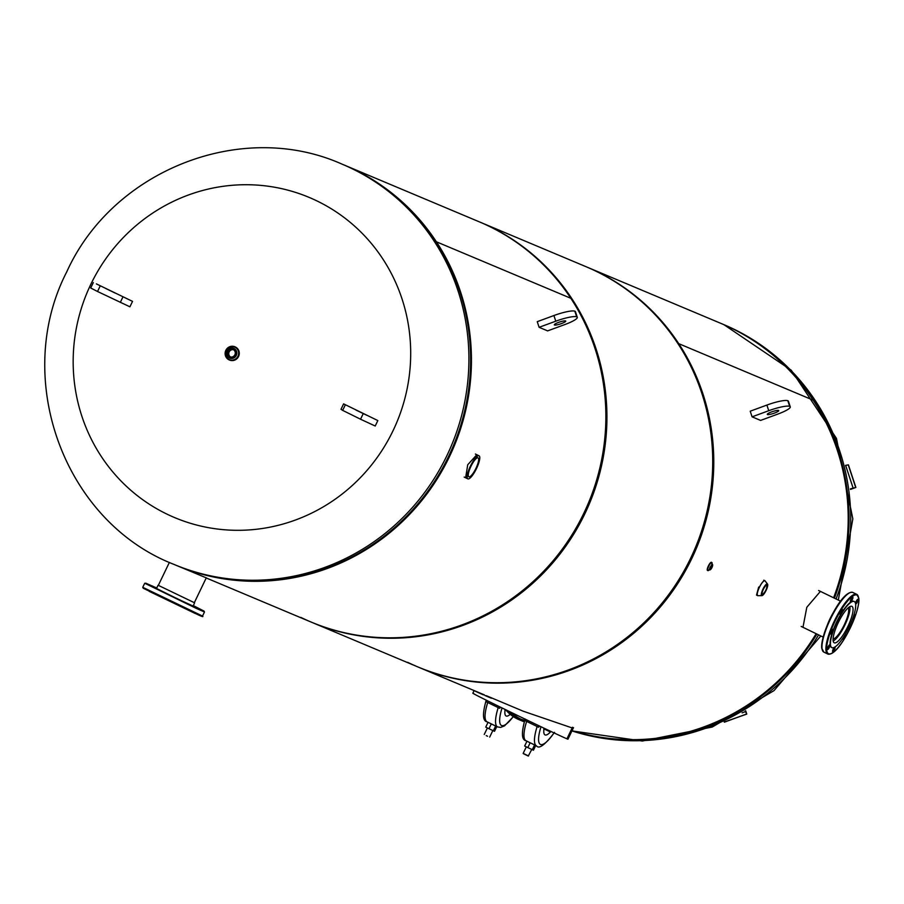 <?xml version="1.0" encoding="UTF-8"?>
<svg xmlns="http://www.w3.org/2000/svg" width="904" height="904" viewBox="0 0 904 904"><rect width="100%" height="100%" fill="white"/><g stroke="black" fill="none" stroke-linecap="round" stroke-linejoin="round"><path stroke-width="1.36" d="M310.806 621.918A217.062 209.864 112.8 0 0 586.108 508.353A217.062 209.864 112.8 0 0 489.041 226.249A217.062 209.864 112.8 0 0 479.03 221.717L586.933 267.075A217.062 209.864 112.8 0 1 596.945 271.607A217.062 209.864 112.8 0 1 694.023 553.711A217.062 209.864 112.8 0 1 418.71 667.276L310.806 621.918A217.062 209.864 112.8 0 1 300.795 617.387M206.225 577.961L311.869 622.37A217.062 209.864 112.8 0 0 557.587 557.067A217.062 209.864 112.8 0 0 571.893 298.738L435.581 241.447A217.062 209.864 112.8 0 0 353.792 169.398A217.062 209.864 112.8 0 0 343.791 164.867L480.092 222.169A217.062 209.864 112.8 0 1 490.104 226.701A217.062 209.864 112.8 0 1 571.893 298.738L435.581 241.447A217.062 209.864 112.8 0 1 421.275 499.776A217.062 209.864 112.8 0 1 175.568 565.068L206.27 577.859M476.826 454.723L467.73 464.746L465.628 477.764M834.403 598.165A217.062 209.864 112.8 0 0 813.973 400.506L677.672 343.204A217.062 209.864 112.8 0 0 595.883 271.166A217.062 209.864 112.8 0 0 585.871 266.635L722.183 323.926A217.062 209.864 112.8 0 1 732.183 328.457A217.062 209.864 112.8 0 1 813.973 400.495L677.672 343.204A217.062 209.864 112.8 0 1 663.366 601.533A217.062 209.864 112.8 0 1 417.648 666.836A217.062 209.864 112.8 0 1 407.636 662.304M816.933 634.088A217.062 209.864 112.8 0 1 572.017 730.737M573.192 728.296L523.292 711.233L486.205 695.639M820.414 591.374L806.809 607.285L802.967 627.308M816.142 633.704A217.062 209.864 112.8 0 1 572.062 730.658M836.076 598.979A217.062 209.864 -67.2 0 0 723.889 324.649L721.358 323.587A217.062 209.864 112.8 0 1 833.601 597.77M176.382 565.418A217.062 209.864 -67.2 0 0 449.288 456.995A217.062 209.864 -67.2 0 0 344.605 165.217L342.074 164.155A217.062 209.864 112.8 0 1 446.757 455.932A217.062 209.864 112.8 0 1 173.85 564.356L176.382 565.418M166.63 513.969A173.647 167.884 112.8 0 1 90.897 284.161A173.647 167.884 112.8 0 1 317.225 201.061A173.647 167.884 112.8 0 1 392.969 430.858A173.647 167.884 112.8 0 1 166.63 513.969M573.509 727.641L567.949 739.201L566.932 738.828C550.152 731.528 464.599 689.978 473.843 693.617M524.331 721.787A36.171 34.973 112.8 0 1 522.071 720.94L518.873 719.595A36.171 34.973 112.8 0 1 505.698 709.73M511.381 713.798A36.171 34.973 112.8 0 1 509.189 711.425M524.444 721.392A36.171 34.973 112.8 0 1 518.873 719.595M508.353 711.019A35.041 33.877 -67.2 0 0 524.761 720.296M511.935 712.759A35.041 33.877 -67.2 0 0 520.93 719.177M486.329 700.238A32.657 8.328 -64.1 0 1 486.341 700.216A3.017 1.412 17.9 0 0 486.917 701.075L486.465 701.899L499.697 708.329L500.183 707.03M506.511 710.691L504.907 709.911M487.708 702.555A35.674 9.097 115.9 0 0 487.064 721.833L497.562 726.929A35.674 9.097 -64.1 0 1 498.194 707.629M510.229 714.307A22.103 5.639 -64.1 0 1 504.918 711.267A12.057 3.074 -64.1 0 0 504.748 709.267M499.742 707.301A3.017 1.412 17.9 0 0 501.053 707.459M504.895 709.843L506.409 710.567M525.28 719.211A3.017 1.412 17.9 0 0 525.846 719.979L525.393 720.804L538.626 727.234L539.146 725.856M550.457 732.025L543.835 728.816M526.625 721.46A35.674 9.097 115.9 0 0 525.992 740.738L536.479 745.834A35.674 9.097 -64.1 0 1 537.123 726.534M543.575 727.969A12.057 3.074 -64.1 0 1 543.835 730.172A22.103 5.639 -64.1 0 0 549.745 732.658A12.057 3.074 -64.1 0 1 551.169 731.562M538.671 726.206A3.017 1.412 17.9 0 0 540.174 726.353M543.824 728.748L550.513 731.991M496.793 726.556L494.511 731.302L488.974 728.726L491.279 723.946L488.567 722.556M488.974 728.726L485.742 727.121L488.036 722.341M493.335 730.805L495.641 726.025L491.279 723.946M535.733 745.461L533.45 750.207L527.834 747.597L524.659 746.015L526.953 741.235L527.495 741.461M532.275 749.71L534.569 744.93L526.953 741.235M527.834 747.597L530.139 742.817M848.155 607.884A17.368 4.43 -64.1 0 1 844.234 624.879A17.368 4.43 -64.1 0 1 833.092 638.902M849.828 606.652A19.967 5.096 -64.1 0 1 844.844 625.127A19.967 5.096 -64.1 0 1 833.16 640.97M203.976 611.059L193.253 605.578L204.022 611.081L204.485 611.997L196.292 608.392L144.719 583.238L156.742 588.007L145.713 583.148L178.596 599.397L203.976 611.059M192.925 606.064L197.66 608.336L192.925 606.064M175.794 597.985L180.517 600.256L175.749 598.019M156.72 588.73L161.454 591.001L156.686 588.753M146.889 583.713L151.623 585.984L146.832 583.769M152.053 585.882L156.686 588.12L152.053 585.882M198.078 608.234L202.812 610.505L197.919 608.505M149.183 591.329L195.366 613.556M194.326 602.674L158.336 585.351M822.233 649.693A32.6 8.317 -64.1 0 1 821.917 648.53M852.924 597.397A2.633 0.678 115.9 0 0 852.777 597.115A2.633 0.678 115.9 0 0 851.252 598.753A2.633 0.678 115.9 0 0 850.336 601.589A2.633 0.678 115.9 0 0 850.472 601.861A2.633 0.678 115.9 0 0 852.009 600.222A2.633 0.678 115.9 0 0 852.924 597.397M842.551 609.827A2.633 0.678 115.9 0 0 842.404 609.545A2.633 0.678 115.9 0 0 840.878 611.183A2.633 0.678 115.9 0 0 839.963 614.019A2.633 0.678 115.9 0 0 840.098 614.291A2.633 0.678 115.9 0 0 841.635 612.652A2.633 0.678 115.9 0 0 842.551 609.827M833.047 629.579A2.633 0.678 115.9 0 0 832.9 629.297A2.633 0.678 115.9 0 0 831.375 630.935A2.633 0.678 115.9 0 0 830.46 633.772A2.633 0.678 115.9 0 0 830.595 634.043A2.633 0.678 115.9 0 0 832.132 632.404A2.633 0.678 115.9 0 0 833.047 629.579M829.974 645.072A2.633 0.678 115.9 0 0 829.838 644.801A2.633 0.678 115.9 0 0 828.301 646.439A2.633 0.678 115.9 0 0 827.386 649.264A2.633 0.678 115.9 0 0 827.533 649.547A2.633 0.678 115.9 0 0 829.058 647.908A2.633 0.678 115.9 0 0 829.974 645.072M834.347 647.32A2.633 0.678 115.9 0 0 832.55 651.434A2.633 0.678 115.9 0 0 832.686 651.716A2.633 0.678 115.9 0 0 834.222 650.078A2.633 0.678 115.9 0 0 835.138 647.241A2.633 0.678 115.9 0 0 834.991 646.97A2.633 0.678 115.9 0 0 834.98 646.959M843.172 637.648A2.633 0.678 115.9 0 0 842.923 639.004A2.633 0.678 115.9 0 0 843.059 639.286A2.633 0.678 115.9 0 0 844.596 637.648A2.633 0.678 115.9 0 0 845.511 634.811A2.633 0.678 115.9 0 0 845.364 634.54A2.633 0.678 115.9 0 0 845.104 634.574M852.438 619.319A2.633 0.678 115.9 0 0 852.562 619.534A2.633 0.678 115.9 0 0 854.099 617.895A2.633 0.678 115.9 0 0 855.014 615.059A2.633 0.678 115.9 0 0 854.868 614.788A2.633 0.678 115.9 0 0 853.613 615.963M855.613 604.019A2.633 0.678 115.9 0 0 855.636 604.03A2.633 0.678 115.9 0 0 857.161 602.392A2.633 0.678 115.9 0 0 858.088 599.567A2.633 0.678 115.9 0 0 857.941 599.284A2.633 0.678 115.9 0 0 856.563 600.651A2.633 0.678 115.9 0 0 855.5 603.42M855.636 604.211A25.628 6.531 -64.1 0 1 846.732 631.715A25.628 6.531 -64.1 0 1 831.872 647.626A25.628 6.531 -64.1 0 1 830.482 644.936A25.628 6.531 -64.1 0 1 839.398 617.432A25.628 6.531 -64.1 0 1 854.257 601.522A25.628 6.531 -64.1 0 1 855.636 604.211M831.714 647.535A25.628 6.531 -64.1 0 1 831.544 647.467A25.628 6.531 -64.1 0 1 830.154 644.778A25.628 6.531 -64.1 0 1 839.07 617.274A25.628 6.531 -64.1 0 1 853.93 601.363A25.628 6.531 -64.1 0 1 854.088 601.454M853.003 608.482A20.261 5.164 115.9 0 0 851.907 606.347A20.261 5.164 115.9 0 0 840.166 618.924A20.261 5.164 115.9 0 0 833.126 640.665A20.261 5.164 115.9 0 0 834.211 642.8A20.261 5.164 115.9 0 0 845.963 630.224A20.261 5.164 115.9 0 0 853.003 608.482M833.398 612.449A20.261 5.164 115.9 0 0 827.555 624.483M821.826 647.931A32.6 8.317 -64.1 0 1 831.375 616.302A32.6 8.317 -64.1 0 1 849.918 592.662M475.933 468.374A10.554 2.689 -64.1 0 1 468.848 476.815A10.554 2.689 -64.1 0 1 470.973 466.283A10.554 2.689 -64.1 0 1 478.069 457.831A10.554 2.689 -64.1 0 1 475.933 468.374M476.476 468.6A12.814 3.266 115.9 0 0 479.052 455.797A12.814 3.266 115.9 0 0 470.442 466.057A12.814 3.266 115.9 0 0 467.854 478.849A12.814 3.266 115.9 0 0 476.476 468.6M710.951 567.113L710.623 568.74L712.047 565.814L710.951 567.113M712.341 564.412L711.968 567.542A2.655 0.678 -64.1 0 1 710.182 569.667A2.655 0.678 -64.1 0 1 710.713 567.011A2.655 0.678 -64.1 0 1 712.488 564.887A2.655 0.678 -64.1 0 1 711.956 567.542L709.708 569.836A3.017 0.768 -64.1 0 1 710.307 566.831M707.719 570.447A4.52 1.153 -64.1 0 1 707.47 570.424L707.877 570.627A4.52 1.153 -64.1 0 1 708.792 566.107A4.52 1.153 -64.1 0 1 711.832 562.491L711.425 562.288A4.52 1.153 -64.1 0 1 711.584 562.48M707.47 570.424A4.52 1.153 -64.1 0 1 708.386 565.915A4.52 1.153 -64.1 0 1 711.425 562.288M710.228 569.825A3.017 0.768 -64.1 0 1 709.855 569.904A3.017 0.768 -64.1 0 1 710.465 566.898A3.017 0.768 -64.1 0 1 712.488 564.491A3.017 0.768 -64.1 0 1 712.657 564.831M709.527 569.373A4.52 1.153 -64.1 0 1 707.662 570.288A4.52 1.153 -64.1 0 1 708.792 566.119A4.52 1.153 -64.1 0 1 711.403 562.548A4.52 1.153 -64.1 0 1 711.866 564.571M765.756 590.289A5.006 1.277 -64.1 0 1 762.388 594.301A5.006 1.277 -64.1 0 1 763.394 589.295A5.006 1.277 -64.1 0 1 766.761 585.295A5.006 1.277 -64.1 0 1 765.756 590.289M762.366 595.51A6.52 1.661 -64.1 0 1 761.756 595.657L766.083 590.436A6.43 1.638 115.9 0 0 767.36 584.007A6.43 1.638 115.9 0 0 763.055 589.159A6.43 1.638 115.9 0 0 761.789 595.589A6.43 1.638 115.9 0 0 766.083 590.425L767.439 583.961L765.247 581.125A8.272 2.113 115.9 0 0 759.371 587.397A8.272 2.113 115.9 0 0 758.173 595.679L761.756 595.657A6.52 1.661 -64.1 0 1 762.976 589.114A6.52 1.661 -64.1 0 1 767.439 583.961A6.52 1.661 -64.1 0 1 767.699 584.526M757.868 595.702A8.294 2.113 -64.1 0 1 757.642 595.646A8.294 2.113 -64.1 0 1 759.315 587.374A8.294 2.113 -64.1 0 1 764.886 580.73A8.294 2.113 -64.1 0 1 765.066 580.865M757.642 595.646L756.524 595.103L758.682 587.069M234.882 354.775A3.966 3.831 -67.2 0 0 232.972 349.441A3.966 3.831 -67.2 0 0 227.989 351.43A3.966 3.831 -67.2 0 0 229.898 356.752A3.966 3.831 -67.2 0 0 234.882 354.775M233.537 349.746A3.966 3.831 -67.2 0 0 230.509 356.956M236.102 355.362A5.277 5.096 112.8 0 1 229.469 357.995A5.277 5.096 112.8 0 1 226.927 350.91A5.277 5.096 112.8 0 1 233.56 348.277A5.277 5.096 112.8 0 1 236.102 355.362M238.294 356.391A7.164 6.927 112.8 0 1 229.288 359.962A7.164 6.927 112.8 0 1 225.842 350.345A7.164 6.927 112.8 0 1 234.837 346.763A7.164 6.927 112.8 0 1 238.294 356.391M235.096 346.876L234.837 346.763A7.164 6.927 112.8 0 1 238.554 356.492A7.164 6.927 112.8 0 1 229.288 359.962L229.548 360.074M233.752 348.356L233.661 348.311A5.277 5.096 112.8 0 1 236.294 355.441A5.277 5.096 112.8 0 1 229.571 358.041L229.661 358.074M238.283 356.391A7.153 6.916 112.8 0 1 228.961 359.815A7.153 6.916 112.8 0 1 225.842 350.345A7.153 6.916 112.8 0 1 235.164 346.921A7.153 6.916 112.8 0 1 238.283 356.391M850.506 489.403L855.862 487.437L848.415 464.871L845.556 465.368M855.862 487.437L850.427 488.872M724.206 722.036L746.783 714.081L745.178 711.086M745.698 710.781L746.783 714.081M769.101 410.585A17.707 3.028 161.8 0 0 768.75 410.71L766.897 405.071L750.218 411.196L752.083 416.834L760.603 420.416L777.27 414.292A17.707 3.028 161.8 0 0 790.277 406.868A17.707 3.028 161.8 0 0 789.678 406.382A17.707 3.028 161.8 0 0 769.101 410.585M789.678 406.382L787.825 400.743A17.707 3.028 161.8 0 0 767.247 404.935A17.707 3.028 161.8 0 0 766.897 405.071M771.587 411.908A6.034 1.028 161.8 0 0 767.281 414.394A6.034 1.028 161.8 0 0 774.434 413.094A6.034 1.028 161.8 0 0 778.739 410.619A6.034 1.028 161.8 0 0 778.016 410.371A6.034 1.028 161.8 0 0 773.078 411.399A6.034 1.028 161.8 0 0 771.587 411.908M768.75 410.71L752.083 416.834M790.277 406.868L788.412 401.229A17.707 3.028 161.8 0 0 787.825 400.743M377.736 420.518L343.61 403.873L377.736 420.518M366.888 415.309L356.052 410.1L366.888 415.309M363.148 413.783L360.538 419.219L375.205 426.021L377.827 420.586M345.272 404.947L342.661 410.371L360.538 419.219M343.61 403.873L341 409.309L342.661 410.371M473.21 690.181A217.423 210.203 -67.2 0 0 483.516 694.905L483.437 694.871M486.069 695.978L491.392 698.216M489.335 697.357A217.423 210.203 112.8 0 1 486.092 695.922M483.572 694.78A217.423 210.203 112.8 0 1 479.595 692.871M564.65 324.638A17.707 3.028 -18.2 0 1 564.288 324.762L547.621 330.887L539.1 327.304L555.779 321.191A17.707 3.028 -18.2 0 1 576.707 316.852A17.707 3.028 -18.2 0 1 577.294 317.338A17.707 3.028 -18.2 0 1 564.65 324.638M561.452 323.575A6.034 1.028 -18.2 0 1 554.31 324.864A6.034 1.028 -18.2 0 1 558.615 322.378A6.034 1.028 -18.2 0 1 565.757 321.089A6.034 1.028 -18.2 0 1 565.768 321.157A6.034 1.028 -18.2 0 1 562.842 323.022A6.034 1.028 -18.2 0 1 561.452 323.575M539.1 327.304L537.247 321.666L553.915 315.541A17.707 3.028 -18.2 0 1 574.842 311.213A17.707 3.028 -18.2 0 1 575.441 311.699L577.294 317.338M574.842 311.213L576.707 316.852M553.915 315.541L555.779 321.191M96.389 283.89L132.538 301.371L96.389 283.89M105.372 288.308L115.192 293.088L105.372 288.308M132.538 301.371L129.916 306.806L97.53 291.495L90.705 287.992L93.315 282.568M97.53 291.495L100.141 286.059M120.311 302.399L122.921 296.964M820.798 635.964L774.005 690.622L712.262 727.031L642.315 741.031L571.938 730.907A217.062 209.864 -67.2 0 0 818.595 634.89M566.932 738.828L572.503 727.234M502.048 707.945A32.657 8.328 115.9 0 0 513.246 716.578M514.399 714.996A32.657 8.328 115.9 0 0 514.941 714.216M540.999 726.748A32.657 8.328 115.9 0 0 554.005 732.907M487.55 736.229L486.216 735.596M523.269 753.416L528.524 755.936M526.32 746.84L523.167 753.382L528.275 756.049L523.348 753.665M202.519 616.065C203.603 617.059 202.293 616.709 198.597 615.025L143.216 588.221L142.753 587.306L202.519 616.065L204.485 611.997M194.575 602.832L193.128 606.143M201.524 616.155L143.261 588.244M830.629 653.773A33.166 8.464 -64.1 0 1 827.759 654.01A33.166 8.464 -64.1 0 1 825.973 650.518A33.166 8.464 -64.1 0 1 837.499 614.923A33.166 8.464 -64.1 0 1 856.732 594.346A33.166 8.464 -64.1 0 1 858.325 596.753M826.742 650.315A32.6 8.317 115.9 0 0 844.415 638.631A32.6 8.317 115.9 0 0 858.732 598.516A32.6 8.317 115.9 0 0 841.048 610.2A32.6 8.317 115.9 0 0 826.742 650.315M822.041 648.62A33.166 8.464 115.9 0 0 823.826 652.1L821.759 648.236C819.917 635.207 841.398 589.724 852.8 592.436A33.166 8.464 115.9 0 0 833.567 613.025A33.166 8.464 115.9 0 0 822.041 648.62M235.707 355.17A4.915 4.746 112.8 0 1 229.3 357.532A4.915 4.746 112.8 0 1 227.153 351.023A4.915 4.746 112.8 0 1 233.56 348.673A4.915 4.746 112.8 0 1 235.707 355.17M226.169 350.503A6.78 6.554 112.8 0 1 235.006 347.249A6.78 6.554 112.8 0 1 237.967 356.232A6.78 6.554 112.8 0 1 229.119 359.476A6.78 6.554 112.8 0 1 226.169 350.503M853.06 487.911L845.624 465.334M855.681 487.369L848.246 464.792M742.15 712.849L745.371 711.663M724.375 722.172L746.602 714.002M484.431 694.905L417.648 666.836M838.324 600.075L852.834 518.873L836.449 438.372L791.316 370.267L723.889 324.649M342.074 164.155C241.583 119.113 112.661 170.28 66.817 271.72C12.001 377.917 63.619 521.495 173.85 564.356M474.091 690.622L472.826 693.255M487.064 721.833C482.634 720.929 482.352 713.685 486.239 700.091M515.054 714.273L514.5 715.087M513.37 716.657L504.545 725.844L500.68 727.404L497.562 726.929M525.992 740.738C521.551 739.834 521.28 732.59 525.167 718.996M554.536 732.353C544.976 744.93 538.965 749.416 536.479 745.834M489.685 737.088L492.827 730.568M484.25 734.477L487.392 727.946M528.275 756.049L531.744 749.461M801.181 626.438L823.16 637.105M818.617 590.504L840.607 601.183M194.292 602.753L206.304 577.792M158.302 585.43L169.376 562.412M142.753 587.306L144.719 583.238M158.064 585.261L156.437 588.628M823.826 652.1L827.759 654.01C838.449 657.389 860.8 611.398 858.8 598.211L856.732 594.346L852.8 592.436M479.052 455.797L475.38 454.023M467.854 478.849L464.193 477.075M709.855 569.904L708.928 569.882L709.538 569.237M712.488 564.491L711.889 563.78L711.764 564.65M764.886 580.73L763.767 580.187M233.56 348.277L226.915 350.899L229.469 357.995M489.991 697.639L484.883 695.481"/></g></svg>
